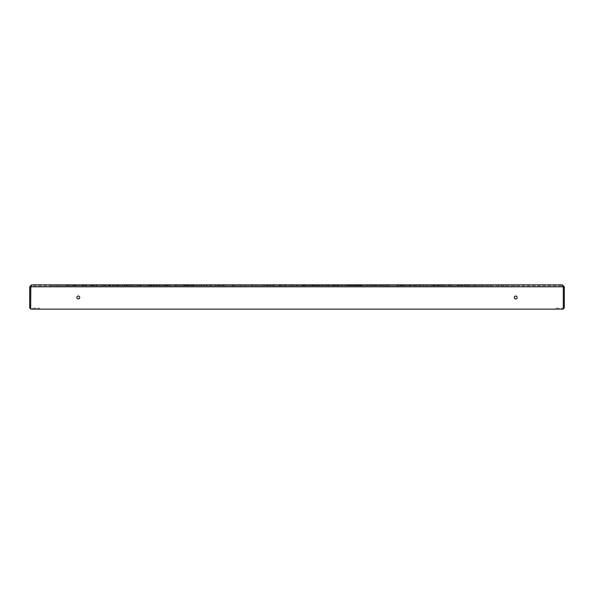 <?xml version="1.0" encoding="UTF-8"?>
<svg xmlns="http://www.w3.org/2000/svg" width="594" height="594" viewBox="0 0 594 594"><rect width="100%" height="100%" fill="white"/><g stroke="black" fill="none" stroke-linecap="round" stroke-linejoin="round"><path stroke-width="0.45" stroke-dasharray="2.97 2.23" d="M151.062 284.853L151.062 285.825L150.75 284.853L185.387 284.853L185.387 285.825L150.75 285.825L150.75 284.853L159.942 284.853L159.942 285.825L176.5 285.825L176.5 284.853L159.942 284.853M187.117 284.853L187.117 285.825L187.043 284.853L194.572 284.853L194.572 285.825L302.064 285.825L302.064 284.853L194.572 284.853M186.999 285.825L186.999 284.853M154.054 284.853L154.054 285.825L155.784 285.825L155.784 284.853L151.388 284.853L154.202 284.853L154.15 285.825L120.396 285.825L137.333 285.825L129.076 285.825L134.935 285.825L134.935 284.853L129.076 284.853L137.333 284.853L120.396 284.853L154.15 284.853M149.755 284.853L103.118 284.853L124.896 284.853L124.502 285.825L149.755 285.825L149.755 284.853L151.47 284.853L151.455 285.825L151.388 284.853M151.388 285.825L151.552 284.853M296.97 284.853L296.97 285.825L295.998 285.825L296.228 284.853L304.729 284.853L304.729 285.825L375.408 285.825L314.664 285.825L314.664 284.853L375.408 284.853L314.857 284.853L323.923 284.853L323.923 285.825L349.272 285.825L349.287 284.853L382.425 284.853L313.476 284.853L313.476 285.825L358.019 285.825L312.481 285.825L312.481 284.853L190.964 284.853L273.893 284.853L273.366 284.853L273.366 285.825L273.893 285.825L190.964 285.825L218.198 285.825L217.916 284.853L217.82 285.825L309.303 285.825L309.303 284.853L270.871 284.853L292.753 284.853L281.578 284.853L281.578 285.825L374.517 285.825L267.441 285.825L267.441 284.853L374.517 284.853L317.797 284.853L327.539 284.853L321.748 284.853L321.748 285.825L327.539 285.825L317.797 285.825L483.308 285.825L418.755 285.825L418.755 284.853L483.308 284.853L432.217 284.853L438.647 284.853L433.88 284.853L434.496 284.853L434.496 285.825L438.469 285.825L438.469 284.853L437.971 284.853L437.971 285.825L350.913 285.825L375.029 285.825L353.378 285.825L353.378 284.853L375.222 284.853L375.222 285.825L375.029 284.853L350.913 284.853L355.947 284.853L355.925 285.825L355.435 285.825L355.435 284.853L375 284.853L375 285.825L370.069 285.825L370.069 284.853L338.038 284.853L373.388 284.853L304.729 284.853M295.998 285.825L295.998 284.853M78.297 298.945A1.455 1.455 0 0 1 76.841 297.483A1.455 1.455 0 0 1 78.297 296.027A1.455 1.455 0 0 0 76.841 297.483A1.455 1.455 0 0 0 78.297 298.945A1.455 1.455 0 0 0 79.759 297.483A1.455 1.455 0 0 0 78.297 296.027A1.455 1.455 0 0 0 76.841 297.483A1.455 1.455 0 0 0 78.297 298.945A1.455 1.455 0 0 0 79.759 297.483A1.455 1.455 0 0 0 78.297 296.027A1.455 1.455 0 0 1 79.759 297.483A1.455 1.455 0 0 1 78.297 298.945M515.703 298.945A1.455 1.455 0 0 1 514.241 297.483A1.455 1.455 0 0 1 515.703 296.027A1.455 1.455 0 0 0 514.241 297.483A1.455 1.455 0 0 0 515.703 298.945A1.455 1.455 0 0 0 517.159 297.483A1.455 1.455 0 0 0 515.703 296.027A1.455 1.455 0 0 0 514.241 297.483A1.455 1.455 0 0 0 515.703 298.945A1.455 1.455 0 0 0 517.159 297.483A1.455 1.455 0 0 0 515.703 296.027A1.455 1.455 0 0 1 517.159 297.483A1.455 1.455 0 0 1 515.703 298.945M418.755 285.825L410.818 285.825L410.818 284.853L371.525 284.853L418.755 284.853M177.717 284.853L177.717 285.825L193.161 285.825L193.161 284.853L176.5 284.853M305.464 285.825L305.464 284.853L356.281 284.853L346.814 284.853L352.019 284.853L351.203 284.853L351.203 285.825L352.019 285.825L346.814 285.825L356.281 285.825L300.371 285.825L300.371 284.853L302.532 284.853L302.532 285.825L303.289 285.825L298.381 285.825L313.32 285.825L296.228 285.825M296.228 284.853L305.464 284.853M410.788 285.825L409.986 285.825L410.818 285.825L410.81 284.853L409.986 284.853L410.788 284.853L410.788 285.825L425.876 285.825L420.559 285.825L420.559 284.853L425.876 284.853L410.788 284.853M425.876 284.853L425.675 285.825L434.363 285.825L434.363 284.853L425.876 284.853L425.876 285.825M435.142 284.853L434.741 285.825L435.142 284.853M438.647 284.853L438.647 285.825M432.402 284.853L432.217 285.825L432.402 284.853M483.308 284.853L483.308 285.825L483.308 284.853M466.439 284.853L466.721 285.825L466.439 284.853M469.802 284.853L469.832 285.825L469.802 284.853M458.182 284.853L458.553 285.825L458.182 284.853M460.105 284.853L460.209 285.825L460.105 284.853M407.336 284.853L306.504 284.853L406.897 284.853L406.897 285.825L306.504 285.825L407.336 285.825L407.336 284.853L408.041 284.853L406.897 284.853M306.808 284.853L306.816 285.825M120.508 284.853L120.396 285.825L120.508 284.853M137.162 284.853L137.34 285.825L137.162 284.853M129.076 284.853L129.336 285.825L129.076 284.853M132.945 284.853L134.608 284.853L134.608 285.825L92.991 285.825L139.375 285.825L124.896 285.825L124.896 284.853L93.763 284.853L95.203 284.853L95.203 285.825L91.268 285.825L124.161 285.825L93.778 285.825L94.045 284.853L132.945 284.853L132.945 285.825M92.991 284.853L93.058 285.825L92.991 284.853M93.57 284.853L69.312 284.853L93.57 284.853L93.57 285.825L69.312 285.825L93.57 285.825M69.312 284.853L69.312 285.825M95.797 284.853L96.102 285.825L95.797 284.853M70.961 284.853L70.931 285.825M86.152 284.853L85.989 285.825L86.152 284.853M82.009 284.853L82.009 285.825L82.009 284.853M94.045 284.853L124.161 284.853L94.045 284.853M91.342 284.853L91.342 285.825M123.767 284.853L124.161 285.825L123.767 284.853M93.763 284.853L93.778 285.825L93.763 284.853M110.291 284.853L110.061 285.825L110.291 284.853M106.66 284.853L106.63 285.825L106.66 284.853M118.466 284.853L118.139 285.825L118.466 284.853M116.32 284.853L116.186 285.825L116.32 284.853M139.003 284.853L139.375 285.825L139.003 284.853M117.374 284.853L117.322 285.825L117.374 284.853M155.784 284.853L167.545 284.853L167.545 285.825L155.784 285.825M149.755 285.825L193.25 285.825L167.092 285.825L167.092 284.853L193.25 284.853L151.455 284.853L151.47 285.825L154.046 285.825L154.046 284.853M176.292 284.853L176.136 285.825L176.292 284.853M191.023 284.853L191.127 285.825L191.023 284.853M184.979 284.853L185.261 285.825L184.979 284.853M193.25 284.853L193.384 285.825L193.25 284.853M186.546 284.853L153.579 284.853L204.418 284.853L202.339 284.853L202.339 285.825L204.418 285.825L153.579 285.825L189.434 285.825L189.434 284.853L186.546 284.853L186.546 285.825M312.481 284.853L313.476 284.853M357.93 284.853L358.019 285.825L357.93 284.853M309.303 284.853L310.031 284.853L308.702 284.853L308.702 285.825L273.515 285.825L273.515 284.853L308.702 284.853M285.269 284.853L285.462 285.825L285.269 284.853M296.785 284.853L296.911 285.825L296.785 284.853M279.737 284.853L280.13 285.825L279.551 285.825L279.737 284.853M273.723 284.853L273.908 285.825L273.723 284.853M191.699 284.853L190.964 284.853L190.964 285.825L191.699 285.825L191.699 284.853M234.533 284.853L234.533 285.825M233.724 284.853L233.227 284.853L233.219 285.825L233.724 285.825L233.724 284.853M257.417 284.853L257.425 285.825M232.454 284.853L232.447 285.825L232.454 284.853M264.85 284.853L264.501 285.825L264.835 284.853M292.753 284.853L292.768 285.825M270.871 284.853L270.864 285.825L270.871 284.853M267.441 284.853L266.587 284.853L267.701 284.853L267.701 285.825L281.719 285.825L281.719 284.853L267.701 284.853M264.434 284.853L160.239 284.853L263.58 284.853L263.58 285.825L159.563 285.825L159.563 284.853L160.239 284.853L160.239 285.825L159.571 285.825L290.451 285.825L264.375 285.825L264.642 284.853L263.58 284.853M30.821 286.419L30.71 286.791L563.29 286.791L562.355 284.853L562.355 285.825L563.327 286.791L562.355 285.825L562.355 284.853L31.645 284.853L30.71 286.791L31.645 285.825L562.355 285.825L31.645 285.825L31.645 284.853L31.645 285.825L30.673 286.791L30.673 307.209A0.973 0.973 0 0 0 31.645 308.175L39.419 308.175L31.645 308.175A0.973 0.973 0 0 1 30.71 307.462L30.71 308.665A0.483 0.483 0 0 0 31.192 309.147L562.808 309.147L31.192 309.147A0.483 0.483 0 0 1 30.71 308.665L30.71 286.791L30.71 308.665A0.483 0.483 0 0 0 31.192 309.147M441.067 284.853L451.915 284.853L437.852 284.853L441.067 284.853L441.067 285.825L437.852 285.825L451.908 285.825L441.067 285.825M437.852 284.853L437.889 285.825L437.852 284.853M460.068 284.853L515.362 284.853L468.466 284.853L474.695 284.853L474.695 285.825L515.362 285.825L451.915 285.825L473.878 285.825L473.878 284.853L461.159 284.853L461.159 285.825L461.375 284.853L462.585 284.853L456.927 284.853L456.927 285.825L457.217 284.853L465.124 284.853L460.068 284.853L460.068 285.825M465.124 284.853L465.05 285.825L465.124 284.853M462.585 284.853L462.147 284.853L462.147 285.825L462.585 285.825L462.585 284.853M468.77 284.853L468.466 285.825L468.77 284.853M489.152 284.853L489.315 285.825L489.152 284.853M501.566 284.853L501.433 285.825L501.566 284.853M499.272 284.853L498.812 284.853L498.804 285.825L499.272 285.825L499.272 284.853M515.362 284.853L515.369 285.825M204.41 284.853L221.54 284.853L221.54 285.825L204.41 285.825L204.41 284.853L204.418 285.825M153.579 284.853L153.646 285.825L153.579 284.853M187.496 284.853L186.917 284.853L186.917 285.825L223.485 285.825L218.132 285.825L219.498 285.825L219.498 284.853L187.496 284.853L187.496 285.825M210.024 284.853L210.061 285.825L210.024 284.853M202.027 284.853L201.841 285.825L202.027 284.853M216.869 284.853L216.936 285.825L216.869 284.853M187.934 284.853L188.38 284.853L188.38 285.825L187.934 285.825L187.934 284.853L187.927 285.825M220.01 284.853L220.122 285.825L220.01 284.853M215.525 284.853L215.748 285.825L215.525 284.853M223.351 284.853L223.485 285.825L223.351 284.853M218.132 284.853L218.458 285.825L218.132 284.853M371.799 284.853L439.538 284.853L371.814 284.853L371.822 285.825L371.799 284.853L371.814 285.825M367.226 284.853L367.114 285.825L367.226 284.853M382.373 284.853L382.425 285.825L382.373 284.853M350.913 284.853L351.358 284.853L351.358 285.825L350.913 285.825L350.913 284.853L350.906 285.825M357.172 285.825L357.157 284.853L353.987 284.853L353.987 285.825L357.172 285.825L321.851 285.825L321.851 284.853L357.172 284.853L357.194 285.825L357.172 284.853M341.936 284.853L342.463 284.853L342.463 285.825L341.936 285.825L341.936 284.853L341.936 285.825M342.01 284.853L342.01 285.825L342.003 284.853M327.235 284.853L327.539 285.825L327.235 284.853M317.797 284.853L317.797 285.825M337.325 284.853L337.184 285.825L337.325 284.853M333.108 284.853L332.707 285.825L333.108 284.853M362.236 284.853L362.169 285.825L362.236 284.853M359.207 284.853L358.984 285.825L359.207 284.853M376.544 284.853L371.354 284.853L371.354 285.825L442.114 285.825L355.739 285.825L355.739 284.853L442.114 284.853L357.744 284.853L357.744 285.825L355.992 285.825L444.958 285.825L371.525 285.825L376.544 285.825L376.544 284.853M82.321 284.853L57.989 284.853L82.321 284.853L82.121 285.825L57.989 285.825L82.321 285.825L82.321 284.853M58.026 284.853L57.989 285.825L58.026 284.853M75.787 284.853L75.445 285.825L75.787 284.853M73.181 284.853L73.121 285.825L50.705 285.825L73.159 285.825L73.181 284.853L50.705 284.853L76.641 284.853L76.641 285.825L75.134 285.825L75.134 284.853L74.25 284.853L91.105 284.853L73.181 284.853L73.159 285.825M83.992 284.853L83.568 284.853L83.568 285.825L83.992 285.825L83.992 284.853M82.856 284.853L82.7 285.825L82.856 284.853M97.668 284.853L109.935 284.853L97.668 284.853L97.668 285.825L109.935 285.825L97.668 285.825M130.895 284.853L109.793 284.853L109.779 285.825L149.087 285.825L113.283 285.825L130.532 285.825L122.193 285.825L128.156 285.825L128.156 284.853L149.087 284.853L130.895 284.853L130.895 285.825M148.923 284.853L149.094 285.825L148.923 284.853M113.32 284.853L113.283 285.825L113.32 284.853M130.338 284.853L130.539 285.825L130.338 284.853M122.193 284.853L122.423 285.825L122.193 284.853M126.166 284.853L127.821 284.853L127.821 285.825L109.526 285.825L109.526 284.853L126.166 284.853L126.166 285.825M74.25 284.853L74.324 285.825L74.25 284.853M50.705 284.853L50.705 285.825M329.685 284.853L329.677 285.825L329.685 284.853M357.313 284.853L357.209 285.825L357.313 284.853M439.538 284.853L439.538 285.825M423.143 284.853L423.225 285.825L423.143 284.853M434.303 284.853L434.303 285.825M362.511 284.853L362.511 285.825L362.511 284.853M352.992 284.853L352.702 285.825L352.992 284.853M373.388 284.853L373.418 285.825L373.388 284.853M338.038 284.853L338.476 284.853L338.476 285.825L338.038 285.825L338.038 284.853M351.551 284.853L352.019 284.853L352.027 285.825L351.551 285.825L351.551 284.853M346.814 284.853L346.814 285.825L346.814 284.853M356.281 284.853L356.222 285.825L356.281 284.853M338.075 284.853L338.639 284.853L338.639 285.825L338.075 285.825L338.075 284.853M316.869 284.853L322.564 284.853L312.689 284.853L319.171 284.853L314.761 284.853L314.761 285.825L319.171 285.825L312.689 285.825L322.564 285.825L316.869 285.825L316.869 284.853M318.829 284.853L319.171 285.825L318.829 284.853M312.689 284.853L312.815 285.825L312.689 284.853M322.342 284.853L322.564 285.825L322.342 284.853M317.003 284.853L317.003 285.825M332.878 284.853L332.625 285.825L332.878 284.853M318.109 284.853L318.688 284.853L318.688 285.825L318.109 285.825L318.109 284.853M302.918 284.853L303.289 285.825L302.918 284.853M298.381 284.853L298.381 285.825L298.381 284.853M305.271 284.853L305.524 285.825L305.271 284.853M301.329 284.853L301.418 285.825L301.329 284.853M313.32 284.853L313.097 285.825L313.32 284.853M187.043 284.853L292.872 284.853L292.872 285.825L271.005 285.825L271.005 284.853M302.064 284.853L292.872 284.853M193.161 284.853L185.387 284.853M164.783 284.853L164.805 285.825L164.783 284.853M159.326 284.853L159.326 285.825L159.645 284.853L96.08 284.853L150.267 284.853L150.267 285.825L96.05 285.825L96.05 284.853L96.08 285.825L159.645 285.825L159.645 284.853L150.267 284.853M406.897 285.825L407.336 285.825M154.054 285.825L151.552 285.825M313.476 285.825L312.481 285.825M308.702 285.825L309.303 285.825M296.911 285.825L296.911 284.853M263.58 285.825L264.434 285.825M150.267 285.825L151.886 285.825L151.886 284.853M159.326 285.825L151.886 285.825M96.08 285.825L96.08 284.853M159.942 285.825L158.323 285.825L158.323 284.853M151.062 285.825L158.323 285.825M185.387 285.825L187.169 285.825L187.169 284.853M193.072 284.853L193.072 285.825L187.169 285.825M177.717 285.825L176.5 285.825M194.572 285.825L192.783 285.825L192.783 284.853M187.117 285.825L192.783 285.825M268.377 284.853L268.377 285.825L187.043 285.825M268.377 285.825L271.005 285.825M292.872 285.825L293.599 285.825L293.599 284.853M301.277 284.853L301.277 285.825L293.599 285.825M301.277 285.825L302.064 285.825M304.729 285.825L303.913 285.825L303.913 284.853M296.97 285.825L303.913 285.825M240.05 285.825L240.05 284.853M269.758 284.853L269.758 285.825M241.194 285.825L241.194 284.853M165.934 284.853L165.934 285.825M564.3 296.517L564.3 292.627L564.3 296.517L564.3 292.627L564.3 296.517L564.3 292.627L564.3 296.517L563.327 296.517L563.327 292.627L563.327 296.517L563.327 292.627L563.327 296.517L563.327 292.627L563.327 296.517L564.3 296.517M562.355 284.853L564.3 286.791L564.3 307.209A1.945 1.945 0 0 1 562.355 309.147L554.581 309.147L554.581 308.175L562.355 308.175A0.973 0.973 0 0 0 563.29 307.462L563.29 308.665A0.483 0.483 0 0 1 562.808 309.147A0.483 0.483 0 0 0 563.29 308.665A0.483 0.483 0 0 1 562.808 309.147M564.3 286.791L563.327 286.791L563.327 307.209A0.973 0.973 0 0 1 562.355 308.175L554.581 308.175L554.581 309.147L562.355 309.147A1.945 1.945 0 0 0 563.194 308.962M29.7 296.517L29.7 292.627L29.7 296.517L29.7 292.627L29.7 296.517L29.7 292.627L29.7 296.517L30.673 296.517L30.673 292.627L30.673 296.517L30.673 292.627L30.673 296.517L30.673 292.627L30.673 296.517L29.7 296.517M30.71 286.791L563.29 286.791L563.29 308.665L563.29 286.791L30.71 286.791L31.645 285.825L30.673 286.791L29.7 286.791L29.7 307.209A1.945 1.945 0 0 0 31.645 309.147L39.419 309.147L31.645 309.147A1.945 1.945 0 0 1 30.806 308.962M29.7 286.791L31.645 284.853M39.419 309.147L39.419 308.175L39.419 309.147L31.645 309.147M562.355 309.147L554.581 309.147M443.406 285.825L443.406 284.853M475.207 285.825L475.207 284.853M458.872 285.825L458.872 284.853M449.561 285.825L449.561 284.853M398.173 285.825L398.173 284.853M340.859 285.825L340.859 284.853M328.512 285.825L328.512 284.853M347.527 285.825L347.527 284.853M401.485 285.825L401.485 284.853M170.552 285.825L170.552 284.853M138.291 285.825L138.291 284.853M131.185 285.825L131.185 284.853M124.636 285.825L124.636 284.853M105.153 285.825L105.153 284.853M95.716 285.825L95.716 284.853M112.667 285.825L112.667 284.853M136.932 285.825L136.932 284.853M139.969 285.825L139.969 284.853M153.475 285.825L153.475 284.853L153.482 285.825M163.989 285.825L163.989 284.853M181.541 285.825L181.541 284.853M166.565 285.825L166.565 284.853M156.623 285.825L156.623 284.853M353.712 285.825L353.712 284.853M358.665 285.825L358.665 284.853M356.652 285.825L356.652 284.853M344.661 285.825L344.661 284.853M272.587 285.825L272.587 284.853M274.101 285.825L274.101 284.853M332.224 285.825L332.224 284.853M350.497 285.825L350.497 284.853M345.857 285.825L345.857 284.853M400.163 285.825L400.163 284.853M385.818 285.825L385.818 284.853M379.351 285.825L379.351 284.853M403.333 285.825L403.333 284.853L403.319 285.825M211.657 285.825L211.657 284.853M223.47 285.825L223.47 284.853M203.853 285.825L203.853 284.853M296.807 285.825L296.807 284.853M196.087 285.825L196.087 284.853M119.372 285.825L119.372 284.853M145.612 285.825L145.612 284.853M109.793 285.825L109.793 284.853M140.474 285.825L140.474 284.853M143.629 285.825L143.629 284.853M113.751 285.825L113.751 284.853M93.986 285.825L93.986 284.853M79.262 285.825L79.262 284.853M410.357 285.825L410.357 284.853M400.393 285.825L400.393 284.853M373.433 285.825L373.433 284.853L373.44 285.825M368.384 285.825L368.384 284.853M402.762 285.825L402.762 284.853M416.453 285.825L416.453 284.853M329.722 285.825L329.722 284.853M328.994 285.825L328.994 284.853M347.861 285.825L347.861 284.853M338.09 285.825L338.09 284.853M334.905 285.825L334.905 284.853M320.218 285.825L320.218 284.853M252.465 285.825L252.465 284.853M199.829 285.825L199.829 284.853M255.62 285.825L255.62 284.853M326.477 285.825L326.477 284.853M337.956 285.825L337.956 284.853L337.934 285.825M349.346 285.825L349.346 284.853L349.331 285.825M376.715 285.825L376.715 284.853M388.439 285.825L388.439 284.853M397.445 285.825L397.445 284.853M383.271 285.825L383.271 284.853M370.389 285.825L370.389 284.853M30.673 292.627L29.7 292.627L30.673 292.627M564.3 292.627L563.327 292.627L564.3 292.627M266.587 284.853L266.587 285.825L266.587 284.853M264.642 285.825L264.642 284.853L264.642 285.825M408.041 284.853L408.041 285.825L408.041 284.853M409.986 284.853L409.986 285.825L409.986 284.853M310.031 285.825L310.031 284.853L310.031 285.825M311.976 284.853L311.976 285.825L311.976 284.853M141.275 285.825L141.275 284.853M152.881 285.825L152.881 284.853M285.937 285.825L285.937 284.853M189.315 285.825L189.315 284.853M451.908 285.825L451.908 284.853L451.915 285.825M464.434 285.825L464.434 284.853M457.417 285.825L457.417 284.853M468.065 285.825L468.065 284.853M468.191 285.825L468.191 284.853M475.534 285.825L475.534 284.853M478.727 285.825L478.727 284.853M481.348 285.825L481.348 284.853M486.56 285.825L486.56 284.853M498.812 285.825L498.812 284.853M505.227 285.825L505.227 284.853M503.705 285.825L503.705 284.853M490.867 285.825L490.867 284.853M490.681 285.825L490.681 284.853M483.969 285.825L483.969 284.853M441.572 285.825L441.572 284.853M449.034 285.825L449.034 284.853M450.482 285.825L450.482 284.853M450.252 285.825L450.252 284.853M442.114 285.825L442.114 284.853L442.114 285.825M372.832 285.825L372.832 284.853M361.338 285.825L361.338 284.853M345.686 285.825L345.686 284.853M312.392 285.825L312.392 284.853M311.605 285.825L311.605 284.853M366.312 285.825L366.312 284.853M415.355 285.825L415.355 284.853M427.918 285.825L427.918 284.853M428.126 285.825L428.126 284.853M433.88 285.825L433.88 284.853L433.865 285.825M437.763 285.825L437.763 284.853M439.389 285.825L439.389 284.853M448.797 285.825L448.797 284.853M201.203 285.825L201.203 284.853M190.689 285.825L190.689 284.853M183.553 285.825L183.553 284.853M166.194 285.825L166.194 284.853M165.221 285.825L165.221 284.853M154.559 285.825L154.559 284.853M155.821 285.825L155.821 284.853M155.94 285.825L155.94 284.853M156.682 285.825L156.682 284.853M163.328 285.825L163.328 284.853M169.275 285.825L169.275 284.853M175.72 285.825L175.72 284.853M186.523 285.825L186.523 284.853L186.516 285.825M210.759 285.825L210.759 284.853M216.921 285.825L216.921 284.853M196.421 285.825L196.421 284.853M188.439 285.825L188.439 284.853M191.817 285.825L191.817 284.853M197.676 285.825L197.676 284.853M206.571 285.825L206.571 284.853M206.912 285.825L206.912 284.853M207.143 285.825L207.143 284.853M220.107 285.825L220.107 284.853M223.485 285.825L223.485 284.853M219.349 285.825L219.349 284.853M133.041 285.825L133.041 284.853M137.333 285.825L137.333 284.853M132.804 285.825L132.804 284.853M117.515 285.825L117.515 284.853M116.573 285.825L116.573 284.853M116.06 285.825L116.06 284.853M96.807 285.825L96.807 284.853M92.189 285.825L92.189 284.853M91.639 285.825L91.639 284.853M86.598 285.825L86.598 284.853M86.442 285.825L86.442 284.853M85.959 285.825L85.959 284.853M85.41 285.825L85.41 284.853M91.491 285.825L91.491 284.853M91.268 285.825L91.268 284.853M103.972 285.825L103.972 284.853M104.381 285.825L104.381 284.853L104.403 285.825M116.209 285.825L116.209 284.853M126.656 285.825L126.656 284.853M127.109 285.825L127.109 284.853M103.118 285.825L103.118 284.853L103.133 285.825M114.345 285.825L114.345 284.853M124.888 285.825L124.888 284.853M140.785 285.825L140.785 284.853M168.206 285.825L168.206 284.853M184.779 285.825L184.779 284.853M185.38 285.825L185.38 284.853M186.033 285.825L186.033 284.853M187.845 285.825L187.845 284.853M188.87 285.825L188.87 284.853M189.085 285.825L189.085 284.853L189.092 285.825M180.019 285.825L180.019 284.853M191.119 285.825L191.119 284.853M193.132 285.825L193.132 284.853M186.924 285.825L186.924 284.853M184.378 285.825L184.378 284.853M184.244 285.825L184.244 284.853M167.545 285.825L167.545 284.853L167.553 285.825M359.14 285.825L359.14 284.853M359.303 285.825L359.303 284.853M374.903 285.825L374.903 284.853M361.434 285.825L361.434 284.853M360.937 285.825L360.937 284.853M359.719 285.825L359.719 284.853M359.57 285.825L359.57 284.853M356.534 285.825L356.534 284.853M356.044 285.825L356.044 284.853M354.158 285.825L354.158 284.853M347.505 285.825L347.505 284.853M326.047 285.825L326.047 284.853M325.868 285.825L325.868 284.853M336.427 285.825L336.427 284.853M335.588 285.825L335.588 284.853M332.722 285.825L332.722 284.853M333.353 285.825L333.353 284.853M338.61 285.825L338.61 284.853M349.762 285.825L349.762 284.853M310.261 285.825L310.261 284.853M334.177 285.825L334.177 284.853M334.622 285.825L334.622 284.853M334.793 285.825L334.793 284.853M364.129 285.825L364.129 284.853M348.166 285.825L348.166 284.853M360.439 285.825L360.439 284.853M360.543 285.825L360.543 284.853M369.928 285.825L369.928 284.853M355.947 285.825L355.947 284.853L355.947 285.825M351.351 285.825L351.351 284.853M352.019 285.825L352.019 284.853M346.97 285.825L346.97 284.853M302.673 285.825L302.673 284.853M298.507 285.825L298.507 284.853M414.657 285.825L414.657 284.853M405.791 285.825L405.791 284.853M380.791 285.825L380.791 284.853M382.714 285.825L382.714 284.853M389.055 285.825L389.055 284.853M400.92 285.825L400.92 284.853M405.865 285.825L405.865 284.853M419.639 285.825L419.639 284.853M438.751 285.825L438.751 284.853M199.621 285.825L199.621 284.853M190.652 285.825L190.652 284.853M182.945 285.825L182.945 284.853M225.037 285.825L225.037 284.853M274.331 285.825L274.331 284.853M325.987 285.825L325.987 284.853M337.169 285.825L337.169 284.853M336.39 285.825L336.39 284.853M312.882 285.825L312.882 284.853M261.895 285.825L261.895 284.853M219.149 285.825L219.149 284.853M201.411 285.825L201.411 284.853M161.635 285.825L161.635 284.853M108.717 285.825L108.717 284.853M96.963 285.825L96.963 284.853M157.455 285.825L157.455 284.853M175.074 285.825L175.074 284.853M159.378 285.825L159.378 284.853M149.725 285.825L149.725 284.853M147.876 285.825L147.876 284.853M73.136 285.825L73.136 284.853M90.667 285.825L90.667 284.853M91.105 285.825L91.105 284.853L91.105 285.825M148.277 285.825L148.277 284.853M148.708 285.825L148.708 284.853M149.087 285.825L149.087 284.853M141.142 285.825L141.142 284.853M130.368 285.825L130.368 284.853M130.532 285.825L130.532 284.853M126.025 285.825L126.025 284.853M110.729 285.825L110.729 284.853M109.935 285.825L109.935 284.853L109.942 285.825M109.066 285.825L109.066 284.853M101.077 285.825L101.077 284.853M91.535 285.825L91.535 284.853M90.496 285.825L90.496 284.853M74.97 285.825L74.97 284.853M73.559 285.825L73.559 284.853M73.047 285.825L73.047 284.853M67.961 285.825L67.961 284.853M67.835 285.825L67.835 284.853M67.337 285.825L67.337 284.853M66.84 285.825L66.84 284.853M73.003 285.825L73.003 284.853M382.647 285.825L382.647 284.853M375.497 285.825L375.497 284.853M377.309 285.825L377.309 284.853M386.36 285.825L386.36 284.853M406.096 285.825L406.096 284.853M409.615 285.825L409.615 284.853M435.907 285.825L435.907 284.853M337.281 285.825L337.281 284.853M354.343 285.825L354.343 284.853M319.127 285.825L319.127 284.853M318.035 285.825L318.035 284.853M313.261 285.825L313.261 284.853M290.459 285.825L290.459 284.853L290.451 285.825M284.882 285.825L284.882 284.853M280.628 285.825L280.628 284.853M273.893 285.825L273.893 284.853M245.292 285.825L245.292 284.853M192.842 285.825L192.842 284.853M192.256 285.825L192.256 284.853M193.525 285.825L193.525 284.853M194.208 285.825L194.208 284.853M218.198 285.825L218.198 284.853L218.198 285.825M222.824 285.825L222.824 284.853M223.01 285.825L223.01 284.853M223.307 285.825L223.307 284.853M223.849 285.825L223.849 284.853M233.227 285.825L233.227 284.853M268.533 285.825L268.533 284.853M290.355 285.825L290.355 284.853M290.488 285.825L290.488 284.853M290.199 285.825L290.199 284.853M281.719 285.825L281.719 284.853M282.989 285.825L282.989 284.853M284.942 285.825L284.942 284.853M313.625 285.825L313.625 284.853M314.516 285.825L314.516 284.853M315.006 285.825L315.006 284.853M354.521 285.825L354.521 284.853M355.546 285.825L355.546 284.853M354.841 285.825L354.841 284.853M359.474 285.825L359.474 284.853M380.472 285.825L380.472 284.853M403.757 285.825L403.757 284.853M403.979 285.825L403.979 284.853M414.115 285.825L414.115 284.853M433.991 285.825L433.991 284.853M406.058 285.825L406.058 284.853M404.269 285.825L404.269 284.853M404.091 285.825L404.091 284.853M360.127 285.825L360.127 284.853M437.741 284.853L437.741 285.825M465.213 284.853L465.213 285.825M462.6 284.853L462.6 285.825M468.406 284.853L468.406 285.825M489.137 284.853L489.137 285.825M501.588 284.853L501.588 285.825M483.345 284.853L483.345 285.825M466.357 284.853L466.357 285.825M469.854 284.853L469.854 285.825M458.137 284.853L458.137 285.825M460.224 284.853L460.224 285.825M306.445 284.853L306.445 285.825M425.95 284.853L425.95 285.825M434.704 284.853L434.704 285.825M432.09 284.853L432.09 285.825M204.433 284.853L204.433 285.825M210.12 284.853L210.12 285.825M201.722 284.853L201.722 285.825M215.422 284.853L215.422 285.825M218.072 284.853L218.072 285.825M120.352 284.853L120.352 285.825M128.965 284.853L128.965 285.825M92.968 284.853L92.968 285.825M96.169 284.853L96.169 285.825M86.271 284.853L86.271 285.825M81.965 284.853L81.965 285.825M94.119 284.853L94.119 285.825M124.176 284.853L124.176 285.825M93.726 284.853L93.726 285.825M110.373 284.853L110.373 285.825M106.593 284.853L106.593 285.825M118.51 284.853L118.51 285.825M139.39 284.853L139.39 285.825M103.089 284.853L103.089 285.825M124.926 284.853L124.926 285.825M117.27 284.853L117.27 285.825M189.196 284.853L189.196 285.825M176.099 284.853L176.099 285.825M184.912 284.853L184.912 285.825M371.859 284.853L371.859 285.825M366.973 284.853L366.973 285.825M382.447 284.853L382.447 285.825M327.606 284.853L327.606 285.825M337.347 284.853L337.347 285.825M362.273 284.853L362.273 285.825M358.895 284.853L358.895 285.825M362.585 284.853L362.585 285.825M352.606 284.853L352.606 285.825M338.001 284.853L338.001 285.825M356.311 284.853L356.311 285.825M319.245 284.853L319.245 285.825M322.676 284.853L322.676 285.825M316.988 284.853L316.988 285.825M332.915 284.853L332.915 285.825M303.348 284.853L303.348 285.825M305.628 284.853L305.628 285.825M301.314 284.853L301.314 285.825M313.365 284.853L313.365 285.825M396.71 284.853L396.71 285.825M383.249 284.853L383.249 285.825M387.273 284.853L387.273 285.825M380.323 284.853L380.323 285.825M385.053 284.853L385.053 285.825M382.313 284.853L382.313 285.825M400.052 284.853L400.052 285.825M398.819 284.853L398.819 285.825M443.614 284.853L443.614 285.825M433.308 284.853L433.308 285.825M437.429 284.853L437.429 285.825M420.574 284.853L420.574 285.825M420.485 284.853L420.485 285.825M444.958 284.853L444.958 285.825M438.305 284.853L438.305 285.825M264.375 284.853L264.375 285.825M266.454 284.853L266.454 285.825M267.552 284.853L267.552 285.825M251.574 284.853L251.574 285.825M252.123 284.853L252.123 285.825M320.121 284.853L320.121 285.825M334.14 284.853L334.14 285.825M315.681 284.853L315.681 285.825M316.491 284.853L316.491 285.825M304.187 284.853L304.187 285.825M304.462 284.853L304.462 285.825M350.534 284.853L350.534 285.825M348.775 284.853L348.775 285.825M360.172 284.853L360.172 285.825M357.016 284.853L357.016 285.825M374.517 284.853L374.517 285.825M82.44 284.853L82.44 285.825M57.96 284.853L57.96 285.825M75.832 284.853L75.832 285.825M84.006 284.853L84.006 285.825M82.692 284.853L82.692 285.825M113.172 284.853L113.172 285.825M122.097 284.853L122.097 285.825M74.228 284.853L74.228 285.825M397.594 284.853L397.594 285.825M438.075 284.853L438.075 285.825M413.038 284.853L413.038 285.825M416.164 284.853L416.164 285.825M402.071 284.853L402.071 285.825M419.074 284.853L419.074 285.825M418.837 284.853L418.837 285.825M435.944 284.853L435.944 285.825L435.944 284.853M441.632 284.853L441.632 285.825M431.289 284.853L431.289 285.825M375.408 284.853L375.408 285.825M355.101 284.853L355.101 285.825M361.672 284.853L361.672 285.825M344.646 284.853L344.646 285.825M349.272 284.853L349.272 285.825M285.15 284.853L285.15 285.825M279.195 284.853L279.195 285.825M190.949 284.853L190.949 285.825M232.224 284.853L232.224 285.825M291.29 284.853L291.29 285.825M281.445 284.853L281.445 285.825M270.678 284.853L270.678 285.825M358.115 284.853L358.115 285.825M357.083 284.853L357.083 285.825M422.98 284.853L422.98 285.825M434.348 284.853L434.348 285.825M302.249 285.825L302.249 284.853M154.202 285.825L154.202 284.853M193.191 285.825L193.191 284.853"/><path stroke-width="0.89" d="M78.297 296.027A1.455 1.455 0 0 0 76.841 297.483A1.455 1.455 0 0 0 78.297 298.945A1.455 1.455 0 0 0 79.759 297.483A1.455 1.455 0 0 0 78.297 296.027M515.703 296.027A1.455 1.455 0 0 0 514.241 297.483A1.455 1.455 0 0 0 515.703 298.945A1.455 1.455 0 0 0 517.159 297.483A1.455 1.455 0 0 0 515.703 296.027M31.645 309.147L31.192 309.147A0.483 0.483 0 0 1 30.71 308.665L30.71 286.791L31.645 284.853L562.355 284.853L563.29 286.791L563.29 308.665A0.483 0.483 0 0 1 562.808 309.147L562.355 309.147M30.821 286.419L30.673 307.209A0.973 0.973 0 0 0 30.71 307.462L30.71 286.791L563.29 286.791L563.29 307.462A0.973 0.973 0 0 0 563.327 307.209L563.327 286.791L564.3 286.791L564.3 307.209A1.945 1.945 0 0 1 563.194 308.962M31.645 284.853L29.7 286.791L29.7 307.209A1.945 1.945 0 0 0 30.806 308.962M31.192 309.147L562.808 309.147M564.3 286.791L562.355 284.853M563.327 286.791L563.097 286.167M29.7 286.791L30.673 286.791M563.29 286.791L563.179 286.419M554.581 309.147L39.419 309.147"/></g></svg>
